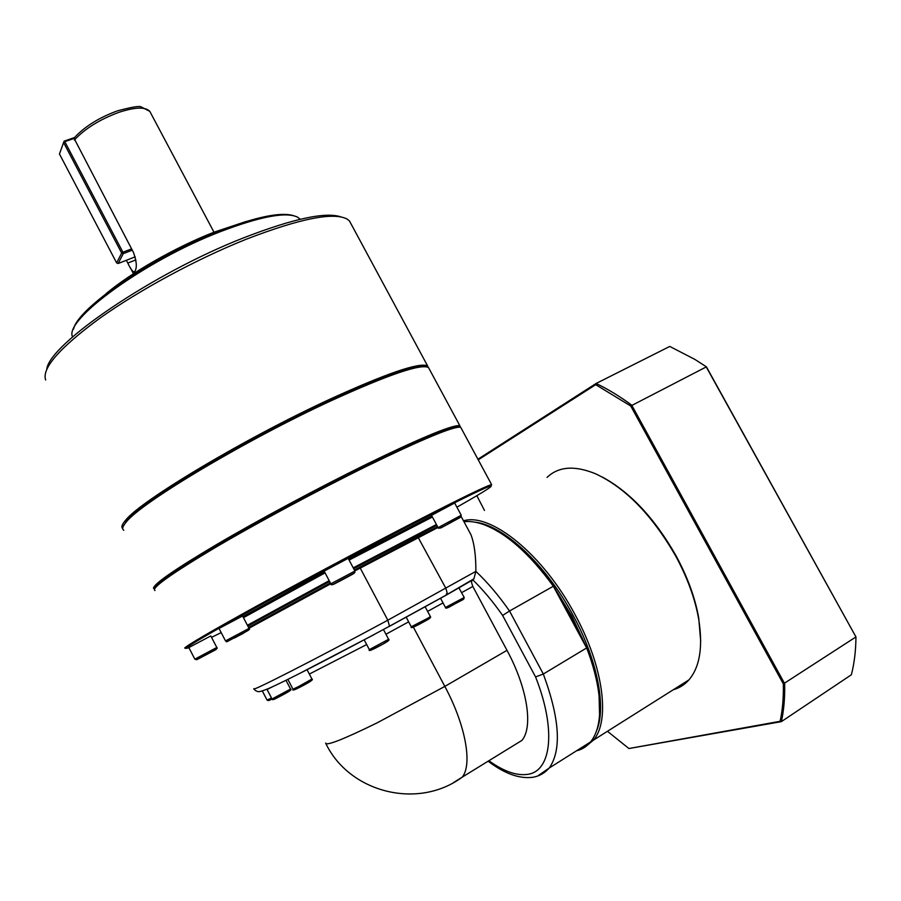 <?xml version="1.0" encoding="UTF-8"?>
<svg xmlns="http://www.w3.org/2000/svg" width="901" height="901" viewBox="0 0 901 901"><rect width="100%" height="100%" fill="white"/><g stroke="black" fill="none" stroke-linecap="round" stroke-linejoin="round"><path stroke-width="1.35" d="M438.089 527.603L431.534 515.349L454.667 502.983M225.498 640.893L219.033 628.459L242.572 615.991M154.713 588.758C154.555 584.625 175.853 569.894 218.616 544.587C260.535 520.035 318.56 488.939 366.234 465.502C417.996 440.307 448.619 427.401 458.091 426.77L459.859 427.13M460.366 427.198L459.882 425.768L458.44 425.587C448.935 426.162 418.154 439.102 366.11 464.42C318.166 487.97 259.803 519.235 217.67 543.934C174.693 569.398 153.316 584.22 153.519 588.398L153.925 588.522M45.647 380.008C41.592 368.363 59.646 347.775 99.808 318.233C139.407 289.998 196.914 258.97 246.142 239.272C299.808 218.583 333.46 211.836 347.088 219.056L349.442 220.914L351.334 224.439M122.716 528.527L122.48 528.301C121.128 526.86 122.176 524.157 125.633 520.204C140.59 500.719 245.883 437.773 331.084 398.681C386.124 373.633 418.12 362.63 427.051 365.671L428.639 367.811M340.95 216.916C325.678 211.679 293.309 218.616 243.844 237.751C153.125 273.071 49.172 344.103 46.773 369.23M293.332 215.609C280.549 211.825 255.918 216.916 219.427 230.87C152.888 256.436 77.295 308.333 73.544 329.169M72.632 336.906C62.969 320.565 144.971 260.569 220.52 231.602C260.513 216.386 286.214 211.577 297.612 217.175L300.168 219.27M246.333 221.421L213.931 232.221C175.515 247.212 130.51 272.958 105.755 293.951M429.45 369.32L428.482 367.529C420.97 363.542 388.804 374.489 331.973 400.359C246.795 439.508 141.468 502.398 126.455 521.792C122.649 526.139 121.748 528.955 123.752 530.239M123.189 526.443L126.838 520.62C140.939 504.053 209.257 460.997 283.567 423.087C357.888 385.087 418.041 362.27 426.68 366.842L427.051 365.671M188.973 647.83L185.876 648.382C188.94 645.33 212.14 631.815 255.501 607.871C297.859 584.546 354.566 554.25 400.742 530.272C449.633 504.965 479.062 490.381 489.018 486.517C496.158 484.107 485.448 490.989 456.92 507.173M490.831 485.909L491.619 484.648L489.367 485.324C479.366 489.164 449.79 503.794 400.63 529.225C354.194 553.315 297.161 583.78 254.589 607.24C211.014 631.342 187.712 644.925 184.682 648.01L185.527 648.269M154.972 590.549C150.906 588.342 170.435 574.342 213.56 548.563C256.019 523.481 317.107 490.651 367 466.11C423.29 438.742 454.532 425.801 460.704 427.299L461.289 428.369M436.433 524.506L353.215 567.855M353.665 568.711L436.872 525.328M210.789 635.915L216.803 647.481L194.841 659.16L188.838 647.571L210.811 635.937M330.87 583.871L324.146 571.121L348.18 558.327M350.129 575.424L337.188 582.35L350.129 575.424M205.011 655.297L212.253 651.569L205.011 655.297M247.843 626.094L329.631 581.517M329.18 580.672L247.415 625.26M221.184 632.603L211.544 637.356M116.634 262.912L59.455 153.992L64.084 141.175L64.793 141.66L63.577 142.527L121.669 253.068L122.919 252.235L123.223 253.677L121.669 253.068L116.634 262.912L118.166 263.509L123.223 253.677L132.267 250.151M122.919 252.235L64.793 141.66L74.107 138.416L131.591 248.867L122.919 252.235M135.206 256.83L118.166 263.509M74.524 137.538L64.084 141.175M131.591 248.867L133.438 252.381C136.727 261.459 137.166 267.856 134.767 271.55C133.28 272.688 130.96 269.861 127.796 263.058L126.343 260.31M117.22 110.924C99.144 117.626 85.088 126.331 75.031 137.042L74.107 138.416M234.553 637.773L244.408 632.626L234.632 637.919M444.463 526.004L456.356 519.573L444.463 526.004M599.582 715.022L599.019 693.86C597.295 679.658 593.275 664.285 586.945 647.763L543.326 674.027L535.566 676.921C556.548 729.855 551.401 771.459 527.513 774.364C516.487 775.907 503.625 771.369 488.894 760.726M537.672 776.009L549.25 768.012C561.751 750.116 559.78 718.795 543.326 674.027L509.527 611.013L502.612 615.439L535.566 676.921M437.593 526.668L417.816 536.805L445.927 588.421L447.121 592.723L445.849 595.347L419.427 609.864M446.051 595.234L472.8 579.85L473.903 578.825L475.863 571.369L387.835 620.203L389.491 626.24L380.076 631.308M389.356 626.386L416.228 611.621M471.955 580.357L471.505 582.395L472.822 586.472L506.993 650.331C527.423 687.97 533.392 727.152 521.893 740.419L512.354 746.287M555.354 589.209L571.831 616.036L585.008 644.17M570.682 616.712L577.676 630.576L562.888 603.163L570.682 616.712M474.782 522.152C502.702 524.686 545.815 564.116 573.194 615.541C597.532 660.14 606.587 707.645 596.53 730.891M585.627 746.659L593.41 740.149C610.439 720.991 603.456 666.481 575.029 614.628C542.898 554.014 490.426 512.365 463.486 520.823M547.042 477.429C558.44 466.493 574.534 465.243 595.336 473.689C625.294 487.554 652.087 515.012 675.705 556.063C687.317 577.496 694.964 598.422 698.647 618.829C703.129 646.67 699.886 667.022 688.916 679.895C684.591 684.76 679.388 688.037 673.306 689.738M700.696 641.118L698.692 617.737C695.054 597.577 687.497 576.91 676.02 555.726C654.633 518.244 630.047 492.014 602.251 477.023M478.24 459.825L595.719 384.671L630.734 406.002L783.341 683.915C783.633 697.633 782.564 710.089 780.12 721.296L628.921 748.528L607.443 731.297M484.479 510.428L476.832 495.685M595.719 384.671L596.102 383.477L669.77 346.435L694.862 359.398L706.08 366.628L855.95 636.928L706.407 366.842L704.976 365.874M628.921 748.528L781.37 721.633C783.87 710.27 784.974 697.622 784.658 683.668L631.691 405.123C619.55 396.203 607.679 388.984 596.102 383.477L477.924 459.228M780.12 721.296L781.37 721.633L851.366 674.77C854.306 663.373 855.837 650.759 855.95 636.928L783.341 683.915M630.734 406.002L706.407 366.842M464.206 597.442L458.879 587.779M410.642 614.696L424.99 606.812M406.126 617.084L411.273 626.769L427.874 618.199L430.396 616.588L425.081 606.666M267.484 689.288L272.485 686.776M287.869 679.388L292.983 689.209L298.366 686.675L311.937 679.039L307.05 669.713M373.724 634.8L296.62 675.007M586.945 647.763L577.676 630.576M579.805 748.731L588.466 743.269M562.888 603.163L553.653 586.055C532.198 556.57 510.878 536.895 489.705 527.051M463.981 521.735C469.703 521.048 476.1 521.938 483.195 524.393C505.979 532.818 529.349 553.417 553.304 586.179L586.742 648.146C593.128 664.825 597.194 680.345 598.94 694.682C601.294 716.284 598.501 732.029 590.583 741.928C586.788 746.535 582.091 749.508 576.482 750.826M461.166 516.487L470.998 534.811C474.343 543.731 475.965 555.917 475.863 571.369C487.475 582.294 498.692 595.505 509.527 611.013L553.653 586.055M470.998 534.811L467.923 529.09M354.836 570.919L438.01 527.457M254.116 688.589C247.685 693.781 315.091 659.476 387.835 620.203L360.22 568.058L359.567 567.36L354.408 570.096M330.363 582.913L248.552 627.456M248.969 628.245L330.802 583.735M417.816 536.805L359.567 567.36M521.893 740.419L462.258 777.112C417.636 810.213 348.867 792.306 325.633 743.066C326.23 746.129 343.506 739.338 377.451 722.692L444.835 686.416C465.558 724.956 472.642 764.397 462.258 777.112L453.676 782.485M460.084 517.557L440.769 527.997L460.084 517.557M461.244 515.259L438.1 527.626C437.683 530.926 453.034 520.609 460.591 517.095L461.244 515.237L454.645 502.949M233.077 638.482L242.876 633.606L233.077 638.482M249.048 628.402L225.509 640.915C227.773 641.501 223.651 643.517 232.976 638.516C241.502 633.549 252.122 629.472 249.036 628.38L242.56 615.957M74.355 140.094C84.728 128.775 99.583 119.518 118.932 112.321C135.15 107.061 145.433 106.735 149.791 111.352L150.602 112.873M431.827 515.89L348.496 558.935L431.849 515.924M349.104 560.073L432.424 517.005M197.128 659.543L215.823 649.689L197.128 659.543M331.636 583.386L330.881 583.893C331.196 586.247 332.773 584.231 347.617 576.572C357.72 571.211 354.014 573.34 354.915 571.054L331.636 583.386M347.538 576.64C360.479 569.826 352.201 574.624 339.823 581.111C326.95 587.891 334.845 583.296 347.538 576.64M243.45 617.681L325.07 572.867M324.473 571.73L242.865 616.554L324.473 571.741M127.796 263.058L135.882 259.871M472.349 580.053L467.642 582.643M269.027 700.46L272.023 699.007L268.554 700.584L267.079 700.111M271.505 698.005L267.056 700.077L262.315 690.954M290.539 689.028L272.023 699.007L267.034 689.434M275.65 698.658L289.976 690.673M299.414 687.486L311.341 680.683M388.601 639.282L369.354 649.61L364.184 639.823M382.936 644.114L388.027 640.994M427.727 619.663L429.8 618.244M445.466 607.499C445.297 608.468 446.524 608.333 449.149 607.105L463.756 599.019L464.229 597.476L445.454 607.465L440.51 598.185M447.087 607.984L463.294 599.458M412.94 627.31L427.648 619.708M371.032 650.15L382.902 644.136M309.336 674.072L366.684 644.553M385.943 634.236L408.66 621.848M427.626 611.396L443.022 602.904M461.639 592.633L472.822 586.472M472.8 579.85C483.071 589.851 493.016 601.71 502.612 615.439M413.379 627.152L444.835 686.416L506.993 650.331M117.502 110.834C132.132 106.937 140.072 105.654 141.322 107.005L149.791 111.352L213.987 232.199M458.091 426.77L458.44 425.587M427.66 366.009L349.442 220.914M459.882 425.768L428.482 367.529M489.018 486.517L489.367 485.324M491.619 484.648L460.704 427.299M216.803 647.481C218.019 648.168 216.375 649.531 211.881 651.592L196.643 659.69L194.841 659.16M354.915 571.054L348.158 558.293M185.876 648.382L184.682 648.01M154.612 588.736L153.519 588.398M133.461 273.724L130.183 267.484M488.128 761.199C504.11 773.362 518.717 778.757 531.962 777.394C538.663 776.504 544.429 773.373 549.25 768.012L590.583 741.928M446.367 594.975L389.502 626.218M465.749 583.758L471.752 580.469M688.916 679.895L593.41 740.149M698.692 617.737L698.647 618.829M272.046 699.041C271.809 699.976 272.947 699.874 275.436 698.737C284.851 693.86 293.366 689.49 290.561 689.062L285.989 680.311M311.937 679.039C313.931 679.422 309.719 682.237 299.312 687.519C294.165 690.155 292.059 690.729 292.994 689.242M383.432 629.506L388.624 639.316C390.009 639.733 388.128 641.321 382.981 644.08C372.485 649.925 367.946 651.783 369.365 649.655M430.396 616.588C431.083 617.185 430.227 618.176 427.84 619.561C417.681 625.317 409.64 629.461 411.295 626.814M599.019 693.86L598.94 694.682M473.903 578.825L446.457 594.874M389.491 626.24C338.72 653.619 287.622 680.187 268.273 688.657C257.607 692.801 258.711 691.945 255.163 690.403L254.206 688.882"/></g></svg>
